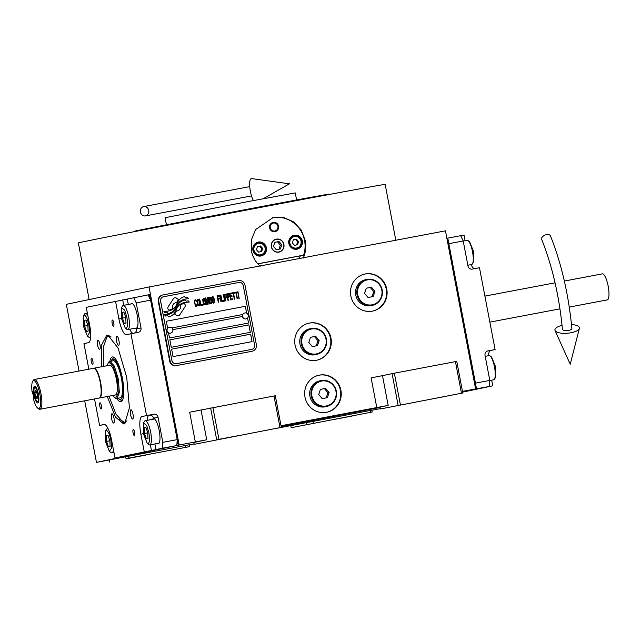 <?xml version="1.0" encoding="UTF-8"?>
<svg xmlns="http://www.w3.org/2000/svg" width="641" height="641" viewBox="0 0 641 641"><rect width="100%" height="100%" fill="white"/><g stroke="black" fill="none" stroke-linecap="round" stroke-linejoin="round"><path stroke-width="0.96" d="M371.836 410.256L380.313 408.646M462.482 391.371L492.785 385.818L491.703 380.153M388.174 405.4L380.017 407.107L380.377 408.966L462.794 392.997L456.761 361.388L394.359 373.19L382.493 375.65L388.174 405.4L281.03 425.736M206.722 439.758L193.774 442.482L194.127 444.341L281.335 427.355L275.31 395.745L201.042 410.008L206.722 439.758L179.168 445.03L149.016 286.976L445.455 230.84L475.598 388.887L446.873 238.276L447.771 238.107L476.503 388.718L462.53 391.635L476.503 388.718M126.045 458.644L189.76 446.593L126.045 458.644L125.684 456.785L96.462 462.401L179.168 445.03L131.277 455.038M125.684 456.785L189.407 444.734L189.76 446.593M189.416 444.806A126.83 0.633 169.2 0 0 194.055 443.941M277.337 428.196A126.83 0.633 169.2 0 0 300.116 423.837L371.82 410.168L372.173 412.027L291.19 427.699L290.798 425.624M281.183 426.537L380.081 407.452M380.033 407.187L281.062 425.928M340.916 390.313A18.934 18.285 78.1 0 0 319.058 375.193A18.934 18.285 78.1 0 0 304.988 397.116A18.934 18.285 78.1 0 0 326.846 412.243A18.934 18.285 78.1 0 0 340.916 390.313M330.988 338.248A18.934 18.285 78.1 0 0 309.13 323.128A18.934 18.285 78.1 0 0 295.052 345.058A18.934 18.285 78.1 0 0 316.91 360.178A18.934 18.285 78.1 0 0 330.988 338.248M386.771 289.155A18.934 18.285 78.1 0 0 364.913 274.028A18.934 18.285 78.1 0 0 350.843 295.958A18.934 18.285 78.1 0 0 372.693 311.077A18.934 18.285 78.1 0 0 386.771 289.155M462.794 392.997L380.377 408.966M398.117 405.24L392.084 373.631M376.788 407.604L371.115 377.853L382.493 375.65M281.335 427.355L194.127 444.341M216.666 439.606L210.633 407.997M195.337 441.97L189.664 412.219L201.042 410.008M96.462 462.401L84.708 400.785M79.035 371.035L66.311 304.347L149.016 286.976M109.739 462.065L109.339 459.966M128.32 458.203L127.96 456.344M185.81 447.314L185.457 445.455M306.534 424.478L306.182 422.619M313.361 423.156L313.008 421.297M370.851 412.267L370.498 410.408M291.19 427.699L372.173 412.027M318.817 375.241A18.934 18.285 -101.9 0 1 340.435 390.417A18.934 18.285 78.1 0 1 326.606 412.291M308.89 323.176A18.934 18.285 -101.9 0 1 330.508 338.352A18.934 18.285 78.1 0 1 316.67 360.226M364.673 274.084A18.934 18.285 -101.9 0 1 386.291 289.251A18.934 18.285 78.1 0 1 372.453 311.133M445.751 396.362L426.553 400.008L445.751 396.362M461.472 393.237L455.447 361.62M400.393 404.8L394.359 373.19M239.141 435.487L219.951 439.133L239.141 435.487M280.021 427.595L273.995 395.986M218.942 439.165L212.908 407.556M145.643 455.126L126.453 458.772L145.643 455.126M352.254 416.001L333.056 419.647L352.254 416.001M185.273 305.156A2.364 2.284 78.1 0 0 184.304 303.642L184.055 303.465A10.977 10.609 78.1 0 0 180.273 305.228A4.158 4.014 78.1 0 1 176.467 310.941A16.482 15.921 78.1 0 1 174.576 314.018L176.579 315.428A2.364 2.284 78.1 0 0 179.744 314.827L184.929 306.919A2.364 2.284 78.1 0 0 185.273 305.156M178.326 315.805A2.364 2.284 78.1 0 0 179.72 314.835L184.904 306.927A2.364 2.284 78.1 0 0 184.279 303.642L184.031 303.473M177.421 310.861L177.397 310.869A4.158 4.014 -101.9 0 1 177.397 310.869A4.158 4.014 -101.9 0 1 176.467 310.949M251.785 351.316A5.681 5.489 -101.9 0 1 251.584 351.364L176.131 365.65A5.681 5.489 -101.9 0 1 169.673 361.091L158.319 301.59A5.681 5.489 -101.9 0 1 162.646 294.996M246 318.881A3.029 2.925 -101.9 0 1 242.45 316.478L172.846 329.658L242.45 316.478A3.029 2.925 78.1 0 1 244.702 312.968L244.806 312.944A3.029 2.925 78.1 0 0 242.554 316.454A3.029 2.925 -101.9 0 0 246.056 318.873A3.029 2.925 -101.9 0 0 248.307 315.364A3.029 2.925 78.1 0 0 244.806 312.944M250.639 334.193L252.057 341.629L250.663 334.185L171.62 349.153L250.663 334.185M169.841 339.858L171.259 347.294L250.31 332.326L248.892 324.891L169.841 339.858L248.868 324.891L250.286 332.326M246.657 313.185L245.343 306.294L166.299 321.261L245.319 306.302L246.633 313.169M248.516 323.032L247.554 318.016M171.62 349.153L173.038 356.596L252.081 341.621M171.868 327.92L242.723 314.499M160.603 301.15L171.948 360.651A3.79 3.654 78.1 0 0 176.251 363.687L251.705 349.401A3.79 3.654 78.1 0 0 254.589 345.002L243.243 285.501A3.79 3.654 78.1 0 0 238.941 282.465L163.479 296.751A3.79 3.654 78.1 0 0 160.603 301.15L160.579 301.158A3.79 3.654 -101.9 0 1 163.391 296.767A3.79 3.654 -101.9 0 1 163.399 296.767L163.391 296.767M168.511 332.887L169.488 337.999L248.54 323.032L247.578 318M166.299 321.261L167.63 328.24M183.647 302.808A9.759 9.423 78.1 0 0 178.334 306.102A9.759 9.423 -101.9 0 1 183.622 302.816L183.647 302.808A9.759 9.423 78.1 0 1 184.023 302.736A112.159 108.337 78.1 0 1 189.255 302.007L188.27 300.869L186.09 301.118L185.089 299.956A17.379 16.786 78.1 0 0 181.371 301.39A9.07 8.758 78.1 0 0 177.709 305.164A339.009 327.455 78.1 0 1 176.019 308.417A14.278 13.798 78.1 0 1 173.447 311.879A9.383 9.062 78.1 0 1 169.08 314.226A9.383 9.062 -101.9 0 1 169.056 314.234A9.383 9.062 -101.9 0 1 168.607 314.314A67.345 65.045 -101.9 0 1 164.513 314.819L165.554 316.029L167.702 315.781L168.671 316.902A10.905 10.528 78.1 0 0 173.11 314.635A10.336 9.984 78.1 0 0 176.019 310.284L175.995 310.292A14.398 13.91 -101.9 0 1 178.31 306.102A14.398 13.91 78.1 0 0 176.019 310.284M164.505 314.819A67.345 65.045 78.1 0 0 168.631 314.306A9.383 9.062 78.1 0 0 169.08 314.226L169.056 314.234M185.353 299.099A23.629 22.828 78.1 0 0 183.614 299.539A23.629 22.828 -101.9 0 1 185.329 299.107L185.353 299.099A23.629 22.828 78.1 0 1 188.614 298.666L187.645 297.544L185.457 297.793L184.496 296.687A10.272 9.927 78.1 0 0 179.296 299.764A12.483 12.059 78.1 0 0 177.1 303.361A27.355 26.425 78.1 0 1 175.85 306.037A8.878 8.581 78.1 0 1 172.565 309.435A14.943 14.431 78.1 0 1 168.471 310.997A14.943 14.431 -101.9 0 1 168.447 311.005A14.943 14.431 -101.9 0 1 168.11 311.069A38.019 36.721 -101.9 0 1 163.888 311.59M183.614 299.539A10.881 10.512 78.1 0 0 178.711 302.736A14.406 13.918 78.1 0 0 176.275 306.823L176.251 306.831A14.406 13.918 -101.9 0 1 178.687 302.744A10.881 10.512 -101.9 0 1 183.59 299.547L183.59 299.547M168.447 311.005L168.471 310.997A14.943 14.431 78.1 0 1 168.134 311.061A38.019 36.721 78.1 0 1 163.888 311.582L164.857 312.712L167.061 312.455L167.974 313.513A11.226 10.841 78.1 0 0 173.759 310.645A10.761 10.392 78.1 0 0 176.275 306.823M176.652 302.648A16.506 15.945 -101.9 0 1 178.543 299.587L176.563 298.169A2.364 2.284 78.1 0 0 173.391 298.77L168.206 306.678A2.364 2.284 78.1 0 0 168.831 309.964L169.08 310.14A10.969 10.593 78.1 0 0 172.87 308.377L172.846 308.377A4.158 4.014 -101.9 0 1 175.682 302.736A4.158 4.014 -101.9 0 1 175.698 302.728A4.158 4.014 78.1 0 0 172.87 308.377M174.793 297.801A2.364 2.284 78.1 0 1 176.539 298.177L178.543 299.587A16.506 15.945 78.1 0 0 176.676 302.648A4.158 4.014 78.1 0 0 175.706 302.728L175.682 302.736M197.26 305.244L197.188 304.539L195.962 305.637L195.257 304.908L194.696 301.286L195.577 300.685L196.579 301.358L196.042 300.164L194.88 299.956L194.263 301.655L195.497 306.15L196.931 306.166L196.827 304.611M198.189 299.331L197.244 299.94L197.164 301.823L197.981 305.108L198.95 305.925L199.896 305.316L199.976 303.441L199.159 300.148L197.708 299.419M203.021 305.156L202.868 304.331L201.058 304.667L199.639 299.059L200.881 305.565L203.045 305.156L202.893 304.323L201.082 304.667L199.639 299.059M204.952 304.796L205.569 303.097L204.679 299.107L203.71 298.281L202.652 299.491L203.301 303.53L204.167 304.796L205.248 304.595L205.577 303.674L205.12 300.317L204.359 298.594L203.253 298.369M208.109 304.195L207.972 298.914L209.311 303.97L208.077 297.456L207.532 297.56L207.74 303.546L205.721 297.905L205.184 298.009L206.426 304.515L205.809 299.323L207.628 304.283L208.109 304.195M211.218 303.602L211.714 301.935L210.937 298.065L210.328 297.176L208.557 297.368L209.799 303.874L211.514 303.409L211.738 301.927L210.625 297.552L208.557 297.368M212.716 296.583L211.77 297.192L211.69 299.067L212.275 301.823L213.469 303.177L214.551 301.967L214.102 298.61L213.333 296.895L212.227 296.671M218.293 302.264L218.076 299.155L219.639 298.858L219.478 298.025L217.916 298.321L217.571 296.519L219.382 296.174L219.222 295.349L217.051 295.757L218.293 302.264M220.945 301.767L220.063 295.189L220.945 301.767M220.905 295.028L221.786 301.607L223.957 301.19L223.797 300.365L221.994 300.701L220.544 295.1M224.438 301.102L223.557 294.523L224.438 301.102M226.666 296.086L225.816 294.243L224.046 294.435L225.279 300.941L225.087 297.969L226.449 297.568L226.666 296.086L225.792 294.243L224.046 294.435M229.382 295.573L228.525 293.73L226.754 293.923L227.996 300.429L227.803 297.456L229.157 297.047L229.382 295.573L228.5 293.73L226.754 293.923M232.875 299.507L232.715 298.674L230.912 299.018L230.488 296.799L232.05 296.503L231.898 295.669L230.327 295.966L229.983 294.171L231.794 293.826L231.633 292.993L229.462 293.41L230.704 299.916L232.875 299.507M234.542 293.161L234.406 292.472L232.114 292.905L232.25 293.594L233.212 293.418L234.326 299.227L233.572 293.346L234.542 293.161L234.382 292.472L232.114 292.905M237.314 292.641L237.178 291.943L234.886 292.376L235.023 293.073L235.984 292.889L237.098 298.706L236.345 292.825L237.314 292.641M238.901 298.361L238.019 291.783L238.901 298.361M197.652 300.437L198.349 300.164L199.047 300.885L199.655 304.074L199.271 305.004L198.526 305.004L197.925 303.826L197.869 300.252M203.197 299.387L203.894 299.115L204.591 299.836L205.2 303.025L204.816 303.954L204.07 303.954L203.469 302.776L203.413 299.203M209.447 300.068L209.078 298.129L210.224 297.913L210.793 298.954L210.593 299.852L209.423 300.076L209.078 298.129M211.129 301.038L211.298 302.584L210 302.977L209.607 300.901L211.129 301.038M212.171 297.688L212.868 297.408L213.573 298.137L214.014 302.071L213.317 302.352L212.612 301.623L212.003 298.434L212.363 297.504M226.233 296.743L224.935 297.136L224.534 295.06L225.888 294.948L226.233 296.743M228.941 296.23L227.643 296.623L227.251 294.548L228.597 294.435L228.941 296.23M251.777 349.385L251.753 349.393A3.79 3.654 -101.9 0 1 251.753 349.393A3.79 3.654 -101.9 0 1 251.681 349.409L176.227 363.695A3.79 3.654 -101.9 0 1 171.924 360.659L160.579 301.158M170.129 360.995L158.776 301.494A5.681 5.489 -101.9 0 1 163.102 294.9L238.556 280.606A5.681 5.489 -101.9 0 1 245.014 285.165L256.36 344.666A5.681 5.489 -101.9 0 1 252.041 351.268L176.579 365.554A5.681 5.489 -101.9 0 1 170.129 360.995L169.673 361.091M186.09 301.118L185.065 299.964M189.231 302.007L188.246 300.869L186.066 301.126M168.671 316.902A10.905 10.528 78.1 0 0 173.086 314.635A10.336 9.984 78.1 0 0 175.995 310.292M168.567 313.401A11.226 10.841 78.1 0 0 173.735 310.645A10.761 10.392 78.1 0 0 176.251 306.831M188.59 298.666L187.621 297.552L185.433 297.801L184.472 296.695M169.08 310.14A10.969 10.593 78.1 0 0 172.846 308.377M196.931 306.166L197.236 305.252M195.417 299.852L194.872 299.956M196.386 300.677L196.018 300.172M196.555 301.358L196.362 300.677M194.648 301.719L194.672 301.286M194.696 302.288L194.624 301.727M195.096 304.363L194.672 302.296M195.257 304.908L195.072 304.371M196.499 305.533L195.665 305.549M199.407 305.845L199.952 303.441L199.135 300.156L198.165 299.331M199.271 305.004L198.069 304.379L197.628 300.445M204.816 303.954L203.614 303.329L203.173 299.395M209.286 303.97L208.053 297.464L207.532 297.56M207.74 303.546L205.697 297.905L205.184 298.009M206.763 304.451L205.809 299.323M208.085 304.203L207.948 298.914M210.593 299.852L209.423 300.076M211.145 302.76L209.976 302.985L209.607 300.901M213.934 303.089L214.527 301.975L214.078 298.618L212.692 296.583M213.798 302.256L212.588 301.623L212.147 297.688M219.615 298.858L219.454 298.025L217.892 298.321L217.571 296.519M219.358 296.182L219.198 295.349L217.051 295.757M218.629 302.199L218.052 299.155M221.281 301.703L219.703 295.253M223.933 301.198L223.773 300.365L221.97 300.709L220.881 295.036M224.775 301.038L223.196 294.596M225.624 300.877L225.063 297.969M226.153 297.769L226.642 296.094M226.073 296.919L224.911 297.144L224.534 295.06M228.332 300.365L227.779 297.456M228.861 297.248L229.358 295.581M228.789 296.406L227.619 296.623L227.226 294.548M232.851 299.507L232.691 298.682L230.888 299.018L230.488 296.799M232.026 296.511L231.874 295.677L230.303 295.974L229.983 294.171M231.77 293.834L231.609 293.001L229.462 293.41M234.662 299.163L233.548 293.354M237.434 298.642L236.321 292.825M237.29 292.641L237.154 291.951L234.886 292.384M239.237 298.297L237.659 291.855M169.296 327.247A3.029 2.925 -101.9 0 0 166.989 330.764A3.029 2.925 78.1 0 0 170.546 333.176M167.101 330.74A3.029 2.925 78.1 0 0 170.594 333.16A3.029 2.925 78.1 0 0 172.846 329.65A3.029 2.925 -101.9 0 0 169.352 327.231A3.029 2.925 -101.9 0 0 167.101 330.74M299.219 258.531A28.396 27.427 78.1 0 0 300.26 255.855L257.834 263.892M260.15 266.255C255.487 261.945 252.546 256.721 251.336 250.591L251.408 239.686L255.639 229.534L273.106 217.555L283.819 217.547L293.69 221.93L301.19 229.999L305.228 240.383C306.374 246.529 305.717 252.426 303.273 258.083M89.171 299.651A156.172 0.777 -10.8 0 1 94.363 298.458M89.155 299.555L78.354 242.939A156.172 0.777 -10.8 0 1 83.538 241.745A156.172 0.777 -10.8 0 1 251.633 209.102A156.172 0.777 -10.8 0 1 385.161 184.416L395.809 240.239M272.441 217.708A28.396 27.427 -101.9 0 1 304.571 240.519A28.396 27.427 -101.9 0 1 303.618 255.15L300.26 255.855M271.512 246.777A6.434 6.218 78.1 0 0 278.947 251.921A6.434 6.218 78.1 0 0 283.731 244.469A6.434 6.218 78.1 0 0 276.295 239.325A6.434 6.218 78.1 0 0 271.512 246.777M303.618 255.15L257.778 263.828M269.581 227.875A4.735 4.575 -101.9 0 1 273.098 222.395A4.735 4.575 -101.9 0 1 278.563 226.177A4.735 4.575 -101.9 0 1 275.045 231.657A4.735 4.575 -101.9 0 1 269.581 227.875M252.923 250.302A7.099 6.859 78.1 0 0 261.111 255.975A7.099 6.859 78.1 0 0 266.392 247.746A7.099 6.859 78.1 0 0 258.195 242.082A7.099 6.859 78.1 0 0 252.923 250.302M288.851 243.5A7.099 6.859 78.1 0 0 297.047 249.165A7.099 6.859 78.1 0 0 302.328 240.944A7.099 6.859 78.1 0 0 294.131 235.271A7.099 6.859 78.1 0 0 288.851 243.5M257.313 242.33A7.099 6.859 -101.9 0 1 259.22 242.474M261.889 255.198A7.099 6.859 -101.9 0 1 260.206 256.096M293.241 235.527A7.099 6.859 -101.9 0 1 295.148 235.672M297.825 248.396A7.099 6.859 -101.9 0 1 296.134 249.293M260.639 254.814A5.865 5.665 78.1 0 0 265.102 247.995A5.865 5.665 78.1 0 0 258.435 243.284A5.865 5.665 78.1 0 0 253.964 250.102A5.865 5.665 78.1 0 0 260.639 254.814M260.583 255.599A6.626 6.402 78.1 0 0 265.63 247.899A6.626 6.402 78.1 0 0 257.978 242.61A6.626 6.402 78.1 0 0 253.059 250.278A6.626 6.402 78.1 0 0 260.583 255.599M260.703 255.575L259.22 255.887A6.626 6.402 -101.9 0 1 258.499 255.991M257.45 246.553L256.424 249.637L258.515 252.137L261.624 251.544L262.65 248.46L260.558 245.968L257.45 246.553M260.558 245.968L257.442 246.577M262.65 248.46L261.688 248.66L259.597 246.168M260.671 251.729L261.688 248.66M255.791 243.115A6.626 6.402 -101.9 0 1 256.496 242.923L257.978 242.61M296.567 248.011A5.865 5.665 78.1 0 0 301.038 241.192A5.865 5.665 78.1 0 0 294.371 236.481A5.865 5.665 78.1 0 0 289.9 243.3A5.865 5.665 78.1 0 0 296.567 248.011M296.519 248.796A6.626 6.402 78.1 0 0 301.566 241.096A6.626 6.402 78.1 0 0 293.915 235.8A6.626 6.402 78.1 0 0 288.987 243.476A6.626 6.402 78.1 0 0 296.519 248.796M296.639 248.772L295.148 249.085A6.626 6.402 -101.9 0 1 294.427 249.189M293.378 239.75L292.352 242.835L294.443 245.327L297.552 244.742L298.578 241.657L296.495 239.165L293.378 239.75M296.495 239.165L293.37 239.774M298.578 241.657L297.616 241.857L295.533 239.365M296.607 244.918L297.616 241.857M291.719 236.305A6.626 6.402 -101.9 0 1 292.424 236.112L293.915 235.8M272.954 222.435A4.735 4.575 -101.9 0 1 278.266 226.241A4.735 4.575 78.1 0 1 274.893 231.689M270.238 227.755A4.046 3.91 78.1 0 0 274.829 231A4.046 3.91 78.1 0 0 277.914 226.305A4.046 3.91 -101.9 0 0 273.314 223.06A4.046 3.91 -101.9 0 0 270.238 227.755M278.859 252.129A6.626 6.402 78.1 0 0 283.907 244.429A6.626 6.402 78.1 0 0 276.383 239.117A6.626 6.402 78.1 0 0 271.335 246.817A6.626 6.402 78.1 0 0 278.859 252.129M273.475 246.408L276.255 249.734L280.405 248.948L281.768 244.838L278.987 241.513L274.837 242.298L273.475 246.408M278.987 241.513L274.829 242.33M281.768 244.838L280.333 245.142L277.545 241.817M278.979 249.221L280.333 245.142M329.266 194.463L329.202 194.127A99.379 0.497 -10.8 0 0 256.753 207.46A99.379 0.497 169.2 0 0 133.961 231.369L134.025 231.713M296.591 199.968L295.245 192.893L246.945 201.787L165.082 217.724L166.428 224.799M489.436 386.299L489.812 380.417L475.438 383.142L448.836 243.684L463.203 240.96L467.994 266.063A3.79 3.654 -101.9 0 0 472.297 269.1L479.484 267.746L495.092 349.553L487.769 350.947M492.785 385.818L462.626 392.132M489.812 380.417L485.021 355.314A3.79 3.654 -101.9 0 1 487.905 350.915M447.771 238.131L460.703 235.688L463.203 240.96M465.102 240.695L464.052 235.207L460.767 235.824M471.031 264.621A17.035 4.407 -100.7 0 0 474.436 268.699M495.092 349.553L490.533 350.515A17.035 4.407 -100.7 0 0 488.442 355.723M467.097 240.319A12.307 3.181 79.3 0 1 467.113 240.319A12.307 3.181 79.3 0 1 468.034 240.599L469.637 241.785L473.571 251.56L473.507 262.209L472.441 263.892A12.307 3.181 79.3 0 1 471.688 264.493L467.834 265.23M468.034 240.599A12.307 3.181 79.3 0 1 472.513 251.753A12.307 3.181 79.3 0 1 472.441 263.892M485.213 356.34L489.099 355.603A12.307 3.181 79.3 0 1 489.099 355.603A12.307 3.181 79.3 0 1 490.02 355.883L491.631 357.069L495.565 366.844L495.501 377.493L494.435 379.176A12.307 3.181 79.3 0 1 493.682 379.776L489.804 380.514M490.02 355.883A12.307 3.181 79.3 0 1 494.507 367.037A12.307 3.181 79.3 0 1 494.435 379.176M101.623 366.756L101.759 344.65L106.799 335.219L108.017 335.203L118.088 348.079L126.702 377.188L129.418 407.708L124.747 423.549L123.721 423.965L115.54 417.171L107.255 396.515M125.548 422.908L119.37 419.262M88.835 369.184L83.963 343.616L88.514 342.663A17.035 4.407 79.3 0 0 89.644 325.019L86.271 307.351L148.103 294.884L150.603 300.164L177.204 439.622L176.836 445.503L115.003 457.97L111.63 440.303A17.035 4.407 79.3 0 0 104.146 424.47A17.035 4.407 79.3 0 0 104.122 424.478L104.171 424.47M94.515 398.934L99.571 425.432L104.611 424.478M150.603 300.164L136.229 302.889L133.729 297.608M177.204 439.622L162.838 442.338L158.047 417.243A3.79 3.654 -101.9 0 0 153.744 414.198L142.006 416.522L153.744 414.198M136.229 302.889L141.02 327.984A3.79 3.654 -101.9 0 1 138.136 332.391L130.948 333.745L146.557 415.56M176.836 445.503L162.461 448.219L162.838 442.338M162.461 448.219L115.003 457.97M91.479 358.191A3.125 0.809 -100.7 0 0 91.27 361.412A3.125 0.809 -100.7 0 0 92.649 364.32L92.649 364.32A3.125 0.809 -100.7 0 0 92.857 361.099A3.125 0.809 -100.7 0 0 91.487 358.183A3.125 0.809 -100.7 0 0 91.479 358.191M99.988 402.812A3.125 0.809 -100.7 0 0 99.788 406.041A3.125 0.809 -100.7 0 0 101.158 408.95A3.125 0.809 -100.7 0 0 101.166 408.95A3.125 0.809 -100.7 0 0 101.366 405.721A3.125 0.809 -100.7 0 0 99.996 402.812A3.125 0.809 -100.7 0 0 99.988 402.812M99.571 425.432L104.122 424.478M133.272 429.558A3.125 0.809 -100.7 0 0 133.064 432.787A3.125 0.809 -100.7 0 0 134.434 435.696A3.125 0.809 -100.7 0 0 134.442 435.696A3.125 0.809 -100.7 0 0 134.65 432.467A3.125 0.809 -100.7 0 0 133.272 429.558L133.272 429.558M112.383 320.059A3.125 0.809 -100.7 0 0 112.175 323.288A3.125 0.809 -100.7 0 0 113.545 326.197A3.125 0.809 -100.7 0 0 113.553 326.197A3.125 0.809 -100.7 0 0 113.761 322.968A3.125 0.809 -100.7 0 0 112.383 320.059L112.383 320.059M144.249 451.825L140.876 434.157A17.035 4.407 79.3 0 1 142.006 416.522M130.948 333.745L126.397 334.706A17.035 4.407 79.3 0 1 126.373 334.706A17.035 4.407 79.3 0 1 118.889 318.873L121.373 318.409M115.516 301.214L118.889 318.873M130.892 409.759A4.735 1.226 -100.7 0 0 130.572 414.647A4.735 1.226 -100.7 0 0 132.655 419.062A4.735 1.226 -100.7 0 0 132.663 419.062A4.735 1.226 -100.7 0 0 132.975 414.174A4.735 1.226 -100.7 0 0 130.892 409.759L130.892 409.759M116.846 336.132A4.735 1.226 -100.7 0 0 116.526 341.02A4.735 1.226 -100.7 0 0 118.609 345.435A4.735 1.226 -100.7 0 0 118.617 345.427A4.735 1.226 -100.7 0 0 118.93 340.539A4.735 1.226 -100.7 0 0 116.846 336.132L116.846 336.132M97.857 340.123A4.735 1.226 -100.7 0 0 97.544 345.01A4.735 1.226 -100.7 0 0 99.627 349.417L99.627 349.417A4.735 1.226 -100.7 0 0 99.948 344.529A4.735 1.226 -100.7 0 0 97.865 340.123A4.735 1.226 -100.7 0 0 97.857 340.123M111.903 413.749A4.735 1.226 -100.7 0 0 111.59 418.637A4.735 1.226 -100.7 0 0 113.673 423.052A4.735 1.226 -100.7 0 0 113.673 423.044A4.735 1.226 -100.7 0 0 113.994 418.156A4.735 1.226 -100.7 0 0 111.911 413.749A4.735 1.226 -100.7 0 0 111.903 413.749M135.395 328.184A12.78 3.309 -100.7 0 0 136.357 328.48A12.78 3.309 -100.7 0 0 137.222 315.284A12.78 3.309 -100.7 0 0 131.605 303.377A12.78 3.309 -100.7 0 0 130.82 304.002M157.39 443.468A12.78 3.309 -100.7 0 0 158.351 443.764A12.78 3.309 -100.7 0 0 159.216 430.568A12.78 3.309 -100.7 0 0 153.6 418.661A12.78 3.309 -100.7 0 0 152.806 419.286M108.994 396.186L115.957 414.078L122.928 422.098L115.957 414.078L108.994 396.186L115.957 414.078L122.928 422.098L124.803 422.283L126.974 420.792M109.058 335.539A44.485 11.514 -100.7 0 0 107.936 336.245A44.485 11.514 -100.7 0 1 109.058 335.539A44.485 11.514 -100.7 0 0 107.936 336.245L106.855 337.214L103.297 347.214L103.361 366.428L103.297 347.214L106.847 337.222L103.297 347.214L103.361 366.428M122.928 422.098L124.803 422.283L122.928 422.098L124.29 422.611A44.485 11.514 -100.7 0 0 125.596 422.86A44.485 11.514 -100.7 0 1 124.29 422.611A44.485 11.514 -100.7 0 0 125.596 422.86M111.093 336.958L108.417 336.389L106.847 337.222L107.936 336.245L106.855 337.214L108.417 336.389L111.093 336.958L108.417 336.389L106.847 337.222M116.902 398.542A22.788 5.897 -100.7 0 0 121.542 401.418A22.788 5.897 -100.7 0 1 116.902 398.542A22.788 5.897 -100.7 0 0 121.542 401.418A22.788 5.897 -100.7 0 0 122.383 378.126A22.788 5.897 79.3 0 0 113.12 356.981A22.788 5.897 79.3 0 1 122.383 378.126A22.788 5.897 -100.7 0 1 121.542 401.418A22.788 5.897 -100.7 0 0 122.383 378.126A22.788 5.897 79.3 0 0 113.12 356.981A22.788 5.897 79.3 0 0 109.859 361.348A22.788 5.897 79.3 0 1 113.12 356.981A22.788 5.897 79.3 0 0 109.859 361.348M122.279 400.569A21.922 5.673 79.3 0 1 121.237 400.313A21.922 5.673 79.3 0 0 122.279 400.569A21.922 5.673 79.3 0 1 121.237 400.313L119.29 399.279A20.52 5.312 -100.7 0 0 121.806 378.246A20.52 5.312 79.3 0 0 111.806 359.793A20.52 5.312 79.3 0 1 121.806 378.246A20.52 5.312 -100.7 0 1 119.29 399.279A20.52 5.312 -100.7 0 0 121.806 378.246A20.52 5.312 79.3 0 0 111.806 359.793L113.241 358.119A21.922 5.673 79.3 0 1 114.122 357.502A21.922 5.673 79.3 0 0 113.241 358.119A21.922 5.673 79.3 0 1 114.122 357.502M118.112 398.317A20.52 5.312 -100.7 0 0 119.29 399.279L121.237 400.313L119.29 399.279A20.52 5.312 -100.7 0 1 118.112 398.317A20.52 5.312 -100.7 0 0 119.29 399.279M111.069 361.115A20.52 5.312 79.3 0 1 111.806 359.793L113.241 358.119L111.806 359.793A20.52 5.312 79.3 0 0 111.069 361.115A20.52 5.312 79.3 0 1 111.806 359.793M115.596 398.365L120.131 397.933A18.934 4.896 -100.7 0 0 121.405 378.326A18.934 4.896 79.3 0 0 113.088 360.739A18.934 4.896 79.3 0 1 121.405 378.326A18.934 4.896 -100.7 0 1 120.131 397.933A18.934 4.896 -100.7 0 0 121.405 378.326A18.934 4.896 79.3 0 0 113.088 360.739L108.698 361.989M148.103 294.884L149.537 294.588L178.27 445.199L131.285 455.07M178.27 445.199L179.168 445.03L150.435 294.411L149.537 294.588M84.203 315.156L83.554 315.684L83.49 326.333L87.424 336.108L89.596 332.623L88.955 325.179C87.561 318.825 85.974 315.484 84.203 315.156M87.873 315.757A12.307 3.181 -100.7 0 0 85.373 313.393A12.307 3.181 -100.7 0 0 84.62 313.994L83.554 315.684M87.424 336.108L89.027 337.294A12.307 3.181 -100.7 0 0 89.948 337.575A12.307 3.181 -100.7 0 0 90.637 337.078M85.373 313.393A12.307 3.181 -100.7 0 0 85.357 313.401L87.352 313.016M88.113 331.157L87.881 325.404L85.99 320.003L84.332 320.356L84.564 326.109L86.455 331.509L88.113 331.157M84.564 326.109L87.889 325.476M84.332 320.356L85.998 320.035M106.19 430.44L105.549 430.968L105.485 441.617L109.411 451.392L111.59 447.907L110.949 440.463C109.555 434.109 107.968 430.768 106.19 430.44M108.185 428.893A12.307 3.181 -100.7 0 0 107.359 428.677A12.307 3.181 -100.7 0 0 107.343 428.685A12.307 3.181 -100.7 0 0 106.606 429.278L105.549 430.968M109.411 451.392L111.021 452.57A12.307 3.181 -100.7 0 0 111.943 452.858A12.307 3.181 -100.7 0 0 113.417 449.653M110.108 446.44L109.875 440.688L107.984 435.287L106.318 435.64L106.55 441.393L108.449 446.793L110.108 446.44M106.55 441.393L109.875 440.76M106.318 435.64L107.992 435.319M148.111 443.684C149.633 442.659 149.874 438.941 148.824 432.507L146.701 425.416L143.424 423.012L143.36 433.661L147.294 443.436L148.111 443.684M147.294 443.436L148.896 444.622A12.307 3.181 -100.7 0 0 149.818 444.902A12.307 3.181 -100.7 0 0 150.643 432.154A12.307 3.181 -100.7 0 0 145.243 420.72A12.307 3.181 -100.7 0 0 144.489 421.321L143.424 423.012M149.818 444.902A12.307 3.181 -100.7 0 0 149.834 444.894L159.136 443.139M144.201 427.683L144.433 433.436L146.324 438.837L147.991 438.484L147.751 432.731L145.86 427.331L144.201 427.683L145.868 427.363M144.433 433.436L147.759 432.803M126.125 328.4C127.639 327.375 127.879 323.657 126.838 317.223L124.715 310.132L121.429 307.728L121.365 318.377L125.299 328.152L126.125 328.4M125.299 328.152L126.91 329.338A12.307 3.181 -100.7 0 0 127.831 329.618A12.307 3.181 -100.7 0 0 127.847 329.61A12.307 3.181 -100.7 0 0 128.657 316.87A12.307 3.181 -100.7 0 0 123.248 305.437A12.307 3.181 -100.7 0 0 122.495 306.037L121.429 307.728M122.207 312.399L122.439 318.152L124.338 323.553L125.997 323.2L125.764 317.447L123.865 312.047L122.207 312.399L123.881 312.079M122.439 318.152L125.764 317.519M99.387 397.989A15.144 3.918 -100.7 0 0 99.571 397.973A15.144 3.918 -100.7 0 0 99.595 397.973A15.144 3.918 -100.7 0 0 100.589 382.292A15.144 3.918 -100.7 0 0 93.939 368.214A15.144 3.918 -100.7 0 0 93.915 368.222A15.144 3.918 -100.7 0 0 93.762 368.263M116.983 398.526L119.362 392.404L118.256 378.919L114.362 366.099L109.94 361.332M112.64 395.497L115.548 398.357L118.305 392.997L117.271 379.111L113.161 365.939L108.666 362.013L107.007 365.739M99.571 397.973L115.38 394.976A15.144 3.918 -100.7 0 0 115.38 394.976A15.144 3.918 -100.7 0 0 115.404 394.976A15.144 3.918 -100.7 0 0 116.406 379.336A15.144 3.918 -100.7 0 0 109.747 365.218A15.144 3.918 -100.7 0 0 109.723 365.226L93.939 368.214M564.36 281.054L602.356 273.859A13.253 3.429 79.3 0 1 602.356 273.859A13.253 3.429 79.3 0 1 608.181 286.207A13.253 3.429 79.3 0 1 607.307 299.892A13.253 3.429 79.3 0 1 607.291 299.892A13.253 3.429 79.3 0 1 607.267 299.9M371.051 305.621A13.253 12.796 -101.9 0 1 355.747 295.036A13.253 12.796 78.1 0 1 365.602 279.692L366.9 279.42A13.253 12.796 78.1 0 0 357.045 294.764A13.253 12.796 -101.9 0 0 372.341 305.356L371.051 305.621M366.9 279.42A13.253 12.796 78.1 0 1 382.196 290.004A13.253 12.796 -101.9 0 1 372.341 305.356M381.804 290.077A12.684 12.251 -101.9 0 1 372.141 304.812A12.684 12.251 -101.9 0 1 357.726 294.636A12.684 12.251 78.1 0 1 367.389 279.893A12.684 12.251 78.1 0 1 381.804 290.077M374.953 291.375L371.468 287.216L366.283 288.194L364.577 293.338L368.054 297.496L373.246 296.511L374.953 291.375L373.751 291.623L370.274 287.464L366.275 288.226M371.468 287.216L370.274 287.464M372.052 296.735L373.751 291.623M315.268 354.721A13.253 12.796 -101.9 0 1 299.964 344.137A13.253 12.796 78.1 0 1 309.819 328.785L311.109 328.512A13.253 12.796 78.1 0 0 301.262 343.864A13.253 12.796 -101.9 0 0 316.558 354.449L315.268 354.721M311.109 328.512A13.253 12.796 78.1 0 1 326.413 339.097A13.253 12.796 -101.9 0 1 316.558 354.449M326.013 339.169A12.684 12.251 -101.9 0 1 316.358 353.912A12.684 12.251 -101.9 0 1 301.943 343.728A12.684 12.251 78.1 0 1 311.606 328.993A12.684 12.251 78.1 0 1 326.013 339.169M319.162 340.467L315.684 336.309L310.5 337.294L308.794 342.43L312.271 346.589L317.455 345.611L319.162 340.467L317.968 340.724L314.483 336.565L310.492 337.318M315.684 336.309L314.483 336.565M316.269 345.836L317.968 340.724M325.195 406.787A13.253 12.796 -101.9 0 1 309.899 396.202A13.253 12.796 78.1 0 1 319.747 380.85L321.045 380.578A13.253 12.796 78.1 0 0 311.189 395.93A13.253 12.796 -101.9 0 0 326.493 406.514L325.195 406.787M321.045 380.578A13.253 12.796 78.1 0 1 336.341 391.162A13.253 12.796 -101.9 0 1 326.493 406.514M335.948 391.234A12.684 12.251 -101.9 0 1 326.285 405.969A12.684 12.251 -101.9 0 1 311.871 395.793A12.684 12.251 78.1 0 1 321.534 381.058A12.684 12.251 78.1 0 1 335.948 391.234M329.097 392.532L325.62 388.374L320.428 389.359L318.721 394.495L322.207 398.654L327.391 397.668L329.097 392.532L327.896 392.781L324.418 388.63L320.42 389.383M325.62 388.374L324.418 388.63M326.197 397.901L327.896 392.781M546.485 234.622A4.735 2.86 -22.5 0 1 550.467 235.904C561.444 263.483 568.583 294.355 571.876 328.521A4.735 1.659 -5 0 1 568.599 330.403A4.735 1.659 -5 0 1 562.445 329.338C559.216 296.054 552.302 266.111 541.725 239.518A4.735 2.86 -22.5 0 1 546.485 234.622M562.077 325.388A12.307 4.311 -5 0 0 555.042 330.508A12.307 4.311 -5 0 0 570.907 332.759A12.307 4.311 -5 0 0 579.376 328.392A12.307 4.311 -5 0 0 571.508 324.554M140.387 212.059A4.735 4.263 -100.2 0 0 145.403 215.905A4.735 4.263 -100.2 0 0 148.752 210.44A4.735 4.263 -100.2 0 0 143.728 206.586A4.735 4.263 -100.2 0 0 140.387 212.059M253.435 200.561A12.307 3.357 -100.9 0 1 250.351 191.258A12.307 3.357 -100.9 0 1 251.649 178.599L289.428 183.815L263.219 198.718M38.869 408.509A14.198 3.678 -100.7 0 0 39.806 393.806A14.198 3.678 -100.7 0 0 33.548 380.618A14.198 3.678 -100.7 0 0 32.699 381.307A14.198 3.678 -100.7 0 0 32.05 391.691L33.276 395.193L33.42 398.894A14.198 3.678 -100.7 0 0 37.787 408.181A14.198 3.678 -100.7 0 0 38.869 408.509M37.787 408.181L38.797 408.918A15.144 3.918 -100.7 0 0 39.926 409.27A15.144 3.918 -100.7 0 0 40.952 393.622A15.144 3.918 -100.7 0 0 34.294 379.512A15.144 3.918 -100.7 0 0 34.269 379.512A15.144 3.918 -100.7 0 0 33.364 380.249L32.699 381.307M33.42 398.894L34.021 398.766L32.651 391.563L32.05 391.691M38.372 394.111A8.517 2.203 -100.7 0 0 34.622 386.194A8.517 2.203 -100.7 0 0 34.053 395.016A8.517 2.203 -100.7 0 0 37.795 402.933A8.517 2.203 -100.7 0 0 38.372 394.111M39.926 409.27A15.144 3.918 -100.7 0 0 39.95 409.262L99.211 398.045A15.144 3.918 79.3 0 1 99.195 398.045A15.144 3.918 79.3 0 0 99.235 398.037A15.144 3.918 79.3 0 0 100.236 382.397A15.144 3.918 79.3 0 0 93.578 368.287L34.294 379.512M34.878 387.589C32.483 387.645 35.303 402.452 37.539 401.53C38.556 400.889 38.708 398.438 38.011 394.183C37.098 389.968 36.048 387.773 34.878 387.589L35.447 386.547M37.539 401.53L38.436 402.3M35.664 396.907L37.034 398.854L37.579 396.507L36.761 392.212L35.391 390.265L34.846 392.613L35.664 396.907L37.571 396.547M34.846 392.613L36.769 392.252M355.258 411.875L355.378 412.492M364.376 410.152L364.481 410.729M158.776 301.494L158.319 301.59M176.579 365.554L176.131 365.65M252.041 351.268L251.584 351.364M490.533 350.515L487.128 351.156M123.753 305.34L122.703 299.852M128.304 304.483L127.255 298.97M141.02 327.984L136.469 328.945L135.019 328.256M136.469 328.945A3.79 3.654 -101.9 0 1 134.354 333.104M152.438 419.358L153.487 418.196L158.047 417.243M153.487 418.196A3.79 3.654 78.1 0 0 149.185 415.16A17.035 4.407 79.3 0 0 147.093 420.368M155.987 449.581L154.914 443.941M151.436 450.463L150.355 444.798M140.876 434.157L143.368 433.693M133.088 333.344A17.035 4.407 79.3 0 1 129.682 329.266M252.137 351.244L251.689 351.34M162.998 294.916L162.542 295.012M463.227 241.056L467.113 240.319M90.613 337.446L89.948 337.575M113.954 452.474L111.943 452.858M108.025 428.557L107.359 428.677M154.561 418.958L145.243 420.72M132.567 303.674L123.248 305.437M137.15 327.855L127.831 329.618M607.291 299.892L569.296 307.087M559.986 308.85L489.86 322.135M555.058 282.817L484.892 296.102M579.376 328.392L570.234 364.256L555.042 330.508M145.403 215.905L251.512 195.922M143.728 206.586L249.726 186.627"/></g></svg>
